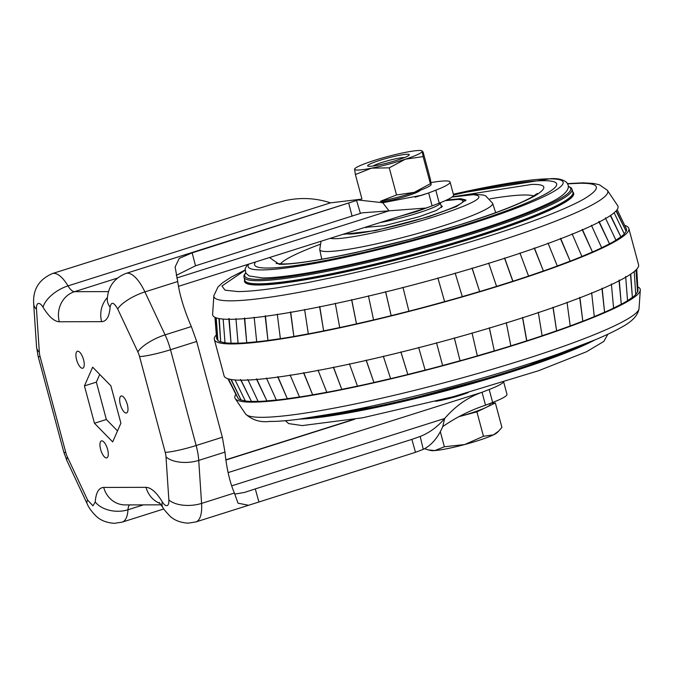 <?xml version="1.0" encoding="UTF-8"?>
<svg xmlns="http://www.w3.org/2000/svg" width="674" height="674" viewBox="0 0 674 674"><rect width="100%" height="100%" fill="white"/><g stroke="black" fill="none" stroke-linecap="round" stroke-linejoin="round"><path stroke-width="1.01" d="M474.151 412.058A35.048 3.817 165 0 1 458.674 416.743L476.914 411.848L486.139 407.399A35.048 3.817 165 0 1 474.151 412.058M373.076 165.981A17.254 1.879 165 0 1 380.195 163.024A17.254 1.879 165 0 1 404.602 157.531M489.905 403.515L490.133 404.366A35.048 3.817 165 0 1 486.139 407.399L495.365 402.951L490.377 403.33M476.914 411.848L483.46 436.28L464.723 444.528L444.377 446.769L434.865 450.569L428.31 449.895L424.671 448.724M495.365 402.951L501.911 427.383L498.659 431.099L493.494 434.84L483.46 436.28M440.375 431.849L444.377 446.769M498.659 431.099L497.058 432.666A35.048 3.817 165 0 1 493.494 434.84A35.048 3.817 165 0 1 464.723 444.528A35.048 3.817 165 0 1 434.865 450.569A35.048 3.817 165 0 1 430.576 450.476L428.31 449.895M388.435 157.851A21.568 2.351 165 0 1 409.278 154.691A21.568 2.351 165 0 1 388.451 162.704A21.568 2.351 165 0 1 367.608 165.855A21.568 2.351 165 0 1 388.435 157.851M431.192 184.449L430.745 185.198A35.048 3.817 165 0 1 414.266 192.343L430.391 183.716L431.192 184.449L430.374 179.166L423.112 152.046L422.312 151.313A35.048 3.817 165 0 1 405.386 159.207A35.048 3.817 165 0 1 388.451 164.22A35.048 3.817 165 0 1 371.517 168.171L355.392 174.515L354.575 169.233L355.021 168.483A35.048 3.817 165 0 1 371.5 161.339A35.048 3.817 165 0 1 405.369 152.383A35.048 3.817 165 0 1 421.494 150.673A35.048 3.817 165 0 1 422.312 151.313L423.12 156.595L405.386 159.207L389.26 167.834L371.517 168.171A35.048 3.817 165 0 1 354.575 169.233A35.048 3.817 165 0 1 355.021 168.483M421.494 150.673L422.312 151.313M396.531 194.955L414.266 192.343A35.048 3.817 165 0 1 380.397 201.307L396.531 194.955L389.26 167.834M361.955 199.024L355.392 174.515M430.391 183.716L423.12 156.595M468.169 392.58A22.916 2.494 165 0 1 460.409 395.293A22.916 2.494 165 0 1 435.547 401.316M381.636 202.065A22.916 2.494 -15 0 0 407.003 195.974A22.916 2.494 -15 0 0 420.121 190.295M100.62 449.415A8.897 3.353 72.4 0 1 101.42 440.922A8.897 3.353 72.4 0 1 107.596 449.398A8.897 3.353 72.4 0 1 106.787 457.89A8.897 3.353 72.4 0 1 100.62 449.415M76.592 359.748A8.897 3.353 72.4 0 1 77.4 351.255A8.897 3.353 72.4 0 1 83.568 359.731A8.897 3.353 72.4 0 1 82.767 368.215A8.897 3.353 72.4 0 1 76.592 359.748M120.334 404.51A8.897 3.353 72.4 0 1 121.143 396.017A8.897 3.353 72.4 0 1 127.31 404.493A8.897 3.353 72.4 0 1 126.51 412.977A8.897 3.353 72.4 0 1 120.334 404.51M435.783 190.186L439.246 203.135L432.11 205.899L428.639 192.949L435.783 190.186A53.92 5.864 -15 0 0 450.097 182.039A53.92 5.864 -15 0 0 430.981 182.578M415.142 197.221L428.639 192.949L421.932 195.199L382.748 202.731L389.041 210.827L425.993 208.047L432.11 205.899M330.538 202.849C315.525 197.962 300.318 197.238 284.908 200.675L274.47 203.489L52.361 273.577A35.048 13.21 72.4 0 1 53.912 273.341A35.048 13.21 72.4 0 1 68.007 285.894L330.538 202.849L361.062 199.201M439.246 203.135A53.92 5.864 -15 0 0 453.56 194.988A156.36 17.01 165 0 1 543.699 180.691A156.36 17.01 165 0 1 466.964 224.231A156.36 17.01 165 0 1 267.536 268.05A156.36 17.01 165 0 1 255.614 261.942M503.705 382.124L506.974 394.307A53.92 5.864 165 0 1 492.652 402.454L485.516 405.217C470.444 410.18 456.18 417.307 442.734 426.6C437.94 437.755 431.444 445.337 423.255 449.364L415.479 452.321L248.58 505.273L238.015 503.192L234.392 493.023C229.758 482.18 226.616 468.548 224.964 452.111L222.344 437.241L196.682 341.457L191.332 326.561C184.078 309.796 179.545 294.791 177.725 281.53L175.122 266.971L179.259 258.361L192.157 252.851L358.096 199.993L382.748 202.731M112.684 441.908L94.453 423.255L84.444 385.899L92.658 367.187L110.89 385.831L120.899 423.196L112.684 441.908M176.217 275.388L195.502 265.792L362.165 212.849L389.041 210.827L176.807 277.958M84.444 385.899L96.348 382.133L106.357 419.489L94.453 423.255M106.357 419.489L117.512 430.905M99.735 374.424L96.348 382.133M258.883 501.852L255.286 488.911L244.519 492.424L234.695 494.118M255.286 488.911L411.881 439.381L415.479 452.321M442.734 426.6L444.68 418.487C437.552 426.827 429.389 432.818 420.18 436.449L411.881 439.381M485.516 405.217L482.045 392.276C467.975 397.213 455.514 405.95 444.68 418.487L231.713 485.844M503.217 382.276A53.92 5.864 165 0 1 489.189 389.505L482.045 392.276L228.09 472.6M607.316 190.228A203.868 22.183 -15 0 1 490.832 243.702A203.868 22.183 -15 0 1 230.811 300.831A203.868 22.183 -15 0 1 213.869 295.65L212.605 314.32A209.816 22.832 -15 0 0 230.07 319.324A209.816 22.832 -15 0 0 463.308 270.982A209.816 22.832 -15 0 0 617.746 205.764L607.316 190.228L599.472 184.819L593.735 183.471L583.01 182.831L567.533 183.614M216.152 335.096A214.568 23.346 -15 0 0 214.281 339.249A214.568 23.346 -15 0 0 505.778 283.813A214.568 23.346 -15 0 0 628.758 228.191A214.568 23.346 -15 0 0 625.009 225.512M214.281 339.249L224.147 376.067A214.568 23.346 -15 0 0 515.492 320.057A214.568 23.346 -15 0 0 638.623 265.008L628.758 228.191M235.757 394.635A209.816 22.832 -15 0 0 235.159 398.494A209.816 22.832 -15 0 0 252.261 402.159A209.816 22.832 -15 0 0 479.509 355.56A209.816 22.832 -15 0 0 640.3 289.938A209.816 22.832 -15 0 0 637.949 286.947M567.66 183.842L580.322 183.261C600.458 183.05 601.671 188.299 583.962 198.999C565.048 209.698 527.363 223.945 485.17 237.24C442.658 250.686 392.015 264.52 341.836 275.582L307.504 282.633L277.924 287.705C260.948 290.25 247.611 291.539 237.905 291.572L225.065 290.182L221.94 286.012L245.024 270.291M244.519 281.446A170.379 18.535 -15 0 0 244.536 281.513A170.379 18.535 -15 0 0 475.962 237.265A170.379 18.535 -15 0 0 573.684 193.32A170.379 18.535 -15 0 0 573.667 193.244M572.748 191.896A170.379 18.535 165 0 1 573.65 193.177A170.379 18.535 165 0 1 475.92 237.122A170.379 18.535 165 0 1 244.502 281.37A170.379 18.535 165 0 1 244.637 279.811M269.516 257.544L279.272 264.334C293.375 264.419 318.937 260.484 355.965 252.539L411.3 238.958L461.749 224.24C494.514 213.928 518.82 204.517 534.651 196.016C547.743 188.021 546.841 184.154 531.963 184.406L452.262 196.867M452.01 197.052L473.089 194.71C487.732 195.974 474.85 203.278 434.452 216.632C397.719 228.385 349.587 238.958 334.034 238.697L329.965 238.419M342.678 234.4L375.511 230.618L428.891 216.649L456.365 206.606L465.928 199.993L460.536 198.67L446.55 200.068M445.219 200.667L458.32 199.386C469.845 200.38 459.702 206.134 427.889 216.649C398.966 225.908 361.053 234.232 348.803 234.03L344.987 233.667M364.929 227.365L384.003 225.79L419.321 216.674L436.415 210.423L442.363 206.311L441.066 205.621M440.232 202.748A39.092 4.255 165 0 1 440.349 202.967A39.092 4.255 165 0 1 417.931 213.043A39.092 4.255 165 0 1 380.052 222.58M433.517 205.351L416.877 211.493L399.193 216.523M510.841 345.846A207.036 22.528 -15 0 0 526.672 340.833L522.51 317.479M241.073 380.187L251.351 401.333A207.036 22.528 -15 0 0 258.083 401.325M636.214 269.735L637.57 292.078L635.97 269.979M630.746 274.091L632.38 297.47A207.39 22.562 -15 0 0 635.734 294.589L634.226 271.529M632.38 297.47L630.502 274.259M619.238 280.072L621.268 304.269A207.39 22.562 -15 0 0 627.545 300.705L625.657 276.433M621.268 304.269L619.002 280.123M602.16 288.245L604.578 312.264A207.39 22.562 -15 0 0 613.593 308.128L611.385 284.024M604.578 312.264L601.941 288.287M579.893 297.394L582.808 321.203A207.39 22.562 -15 0 0 594.291 316.628L591.637 292.718M582.808 321.203L579.707 297.428M553.11 307.234L556.623 330.824A207.39 22.562 -15 0 0 570.221 325.946L567.019 302.247M556.623 330.824L552.958 307.251M522.628 317.471L526.824 340.833A207.39 22.562 -15 0 0 542.123 335.795L538.282 312.323M489.375 327.791L494.312 350.927A207.39 22.562 -15 0 0 510.85 345.888L506.284 322.644M494.312 350.927L489.299 327.783M454.352 337.885L460.081 360.792A207.39 22.562 -15 0 0 477.344 355.906L472.019 332.889M460.081 360.792L454.318 337.868M442.633 365.544L436.508 342.746L442.633 365.544A207.39 22.562 -15 0 1 425.159 370.127L418.63 347.439M400.887 351.887L407.821 374.466L400.845 351.929M383.295 356.175L390.608 378.662A207.39 22.562 -15 0 0 407.77 374.517M366.184 360.093L373.918 382.478L366.108 360.143M349.41 363.808L357.49 386.135A207.39 22.562 -15 0 0 373.809 382.546M333.47 367.086L341.785 389.395L333.344 367.145M318.027 370.127L326.806 392.302A207.39 22.562 -15 0 0 341.785 389.395M303.73 372.655L312.669 394.846L303.561 372.722M290.073 374.921L299.483 396.994A207.39 22.562 -15 0 0 312.669 394.846M277.857 376.64L287.351 398.738L277.663 376.707M266.424 378.063L276.357 400.061A207.39 22.562 -15 0 0 287.351 398.738M256.651 378.898L266.887 400.862L256.432 378.973M247.771 379.445L258.125 401.418A207.39 22.562 -15 0 0 266.592 400.954M251.351 401.333L240.517 379.462M235.074 379.968L245.353 401.005A207.39 22.562 -15 0 0 251.031 401.434M231.233 379.521L241.132 400.145L230.921 379.47M237.391 397.087L227.896 378.746M228.461 378.914L238.411 398.856A207.39 22.562 -15 0 0 241.132 400.145M637.57 292.078A207.39 22.562 -15 0 0 637.958 290.553L636.753 269.162M635.734 294.302A207.036 22.528 -15 0 0 637.233 292.162M627.545 300.579A207.036 22.528 -15 0 0 632.052 297.554M613.593 308.052A207.036 22.528 -15 0 0 620.956 304.336M594.283 316.569A207.036 22.528 -15 0 0 604.292 312.315M570.221 325.896A207.036 22.528 -15 0 0 582.563 321.245M542.115 335.753A207.036 22.528 -15 0 0 556.421 330.85M477.335 355.864A207.036 22.528 -15 0 0 494.219 350.91M442.624 365.502A207.036 22.528 -15 0 0 460.039 360.759M407.821 374.466A207.036 22.528 -15 0 0 425.142 370.093M373.918 382.478A207.036 22.528 -15 0 0 390.6 378.628M341.945 389.311A207.036 22.528 -15 0 0 357.473 386.092M312.879 394.762A207.036 22.528 -15 0 0 326.789 392.26M287.604 398.646A207.036 22.528 -15 0 0 299.458 396.944M266.887 400.862A207.036 22.528 -15 0 0 276.323 400.002M241.469 400.044A207.036 22.528 -15 0 0 245.26 400.853M496.57 286.374A211.872 23.051 -15 0 0 512.804 281.235L504.481 258.007M616.255 210.751L626.205 231.359A212.142 23.084 -15 0 0 626.525 229.185L617.148 209.622M626.205 231.359L616.019 211.004M610.627 215.41L620.889 236.877A212.142 23.084 -15 0 0 624.318 233.929L614.132 212.782M620.889 236.877L610.358 215.587M599.076 221.434L609.523 243.836A212.142 23.084 -15 0 0 615.952 240.188L605.353 217.871M609.523 243.836L598.765 221.502M582.378 229.43L592.454 252.009A212.142 23.084 -15 0 0 601.671 247.779L591.401 225.301M592.454 252.009L582.1 229.48M560.616 238.369L570.187 261.158A212.142 23.084 -15 0 0 581.932 256.474L572.091 233.794M570.187 261.158L560.364 238.411M534.431 247.99L543.404 270.999A212.142 23.084 -15 0 0 557.314 266.011L548.029 243.112M543.404 270.999L534.229 248.015M504.632 257.999L512.922 281.235A212.142 23.084 -15 0 0 528.568 276.087L519.932 252.969M472.12 268.092L479.661 291.556A212.142 23.084 -15 0 0 496.578 286.399L488.65 263.054M479.661 291.556L472.019 268.075M437.881 277.958L444.638 301.649A212.142 23.084 -15 0 0 462.305 296.653L455.152 273.071M444.638 301.649L437.847 277.924M402.959 287.293L408.916 311.203A212.142 23.084 -15 0 0 426.802 306.51A211.872 23.051 -15 0 0 444.613 301.623M385.621 291.631L391.173 315.651L385.57 291.682M368.417 295.827L373.581 319.931A212.142 23.084 -15 0 0 391.131 315.685M351.718 299.644L356.479 323.849L351.609 299.711M335.298 303.3L339.704 327.572A212.142 23.084 -15 0 0 356.394 323.899M319.754 306.485L323.638 330.909L319.586 306.56M304.606 309.467L308.313 333.883A212.142 23.084 -15 0 0 323.638 330.909M290.688 311.927L293.856 336.486L290.477 312.011M277.292 314.16L280.367 338.685A212.142 23.084 -15 0 0 293.856 336.486M265.413 315.811L267.957 340.471L265.152 315.904M254.165 317.227L256.71 341.819A212.142 23.084 -15 0 0 267.957 340.471M244.687 318.027L246.718 342.737L244.401 318.12M235.934 318.583L238.065 343.201A212.142 23.084 -15 0 0 246.718 342.737M229.152 318.499L231.047 343.142L228.831 318.6M223.161 319.08L224.998 342.788A212.142 23.084 -15 0 0 230.803 343.218M219.269 318.591L220.684 341.903L218.94 318.532M215.343 317.496L216.666 338.828L215.014 317.344M216.211 317.833L217.896 340.581A212.142 23.084 -15 0 0 220.684 341.903M216.927 338.761A211.872 23.051 -15 0 0 217.854 340.252M214.955 317.311L216.624 338.626A212.142 23.084 -15 0 0 216.666 338.828M624.259 233.777A211.872 23.051 -15 0 0 625.944 231.426M615.918 240.113A211.872 23.051 -15 0 0 620.636 236.936M601.655 247.729A211.872 23.051 -15 0 0 609.288 243.887M581.915 256.432A211.872 23.051 -15 0 0 592.235 252.051M557.297 265.969A211.872 23.051 -15 0 0 569.993 261.183M528.559 276.054A211.872 23.051 -15 0 0 543.244 271.015M462.297 296.619A211.872 23.051 -15 0 0 479.585 291.547M391.173 315.651A211.872 23.051 -15 0 0 408.907 311.177M356.479 323.849A211.872 23.051 -15 0 0 373.573 319.906M323.764 330.85A211.872 23.051 -15 0 0 339.696 327.539M294.016 336.419A211.872 23.051 -15 0 0 308.304 333.849M268.151 340.395A211.872 23.051 -15 0 0 280.359 338.643M246.945 342.662A211.872 23.051 -15 0 0 256.701 341.769M231.047 343.142A211.872 23.051 -15 0 0 238.057 343.133M220.937 341.828A211.872 23.051 -15 0 0 224.981 342.678M117.318 278.143L74.502 291.682A16.176 6.1 72.4 0 1 68.007 285.894A24.264 11.921 149.2 0 0 43.069 307.277A10.784 4.061 -107.6 0 0 38.73 303.418A10.784 4.061 -107.6 0 0 36.48 309.197L39.336 352.19A10.784 4.061 72.4 0 0 40.128 356.773L65.791 452.549A10.784 4.061 72.4 0 0 67.451 457.132L87.628 500.074L92.97 505.845L95.228 501.97C95.944 492.568 98.766 487.715 103.712 487.428L146.022 487.336C151.111 487.58 156.528 492.408 162.274 501.81A10.784 4.061 -107.6 0 0 166.613 505.677A10.784 4.061 -107.6 0 0 168.854 499.889L166.006 456.905A10.784 4.061 72.4 0 0 165.214 452.321L139.552 356.546A10.784 4.061 72.4 0 0 137.884 351.963L117.714 309.012C113.78 302.121 111.244 301.489 110.106 307.125A24.264 16.033 -176.6 0 1 107.318 298.885L107.309 300.065M162.274 501.81A24.264 11.921 149.2 0 0 162.864 507.471L159.174 502.459M87.628 500.074A24.264 7.507 154.8 0 0 87.098 503.613C88.564 507.429 91.622 511.642 96.272 516.276C97.031 516.882 102.178 522.552 114.454 523.327L122.188 522.123A35.048 13.21 -107.6 0 0 127.993 509.763A16.176 6.1 72.4 0 1 129.45 504.902M107.419 297.563A24.264 22.318 -90.1 0 0 101.631 321.667L59.32 321.759A24.264 22.318 89.9 0 1 74.502 291.682L108.565 291.606M358.096 199.993L126.004 273.408A35.048 13.21 72.4 0 1 144.91 291.909L177.725 281.53M101.631 321.667C106.576 321.388 109.407 316.544 110.106 307.125M59.32 321.759C54.232 321.506 48.814 316.679 43.069 307.277M356.58 200.515L360.422 213.422M348.761 203.312L352.098 216.253M192.157 252.851L195.502 265.792M117.714 309.012A24.264 7.507 -25.2 0 1 144.91 291.909L165.088 334.86L191.332 326.561M40.128 356.773A24.264 2.637 165 0 1 38.115 356.276L63.777 452.052A24.264 2.637 -15 0 0 65.791 452.549M36.48 309.197A24.264 12.242 176.2 0 1 33.7 304.033L36.556 347.017A24.264 12.242 -3.8 0 0 39.336 352.19M137.884 351.963A24.264 7.507 -25.2 0 1 165.088 334.86A35.048 13.21 72.4 0 1 170.497 349.747A24.264 2.637 165 0 1 139.552 356.546M165.214 452.321A24.264 2.637 -15 0 0 196.159 445.522L170.497 349.747L196.682 341.457M168.854 499.889A24.264 12.242 -3.8 0 0 201.585 503.402L198.729 460.409A24.264 12.242 176.2 0 1 166.006 456.905M162.864 507.471C162.544 507.766 164.886 510.639 169.899 516.09C170.758 516.798 175.939 522.417 188.097 523.159L195.831 521.954A35.048 13.21 -107.6 0 0 201.585 503.402L234.392 493.023M146.022 487.336A24.264 22.318 89.9 0 0 160.109 503.461M103.712 487.428A24.264 22.318 89.9 0 0 125.195 504.91L161.153 504.834M95.228 501.97A24.264 16.033 3.4 0 0 127.993 509.763L143.452 504.868M67.451 457.132A24.264 7.507 154.8 0 0 66.92 460.662L87.098 503.613M224.964 452.111L198.729 460.409A35.048 13.21 -107.6 0 0 196.159 445.522L222.344 437.241M423.255 449.364L420.18 436.449M492.652 402.454L489.189 389.505M225.866 460.022L354.726 419.262M639.036 308.608C637.975 315.314 632.279 321.447 621.95 327.016C611.899 332.762 597.526 339.216 578.823 346.385C559.723 353.698 537.582 361.264 512.392 369.082C421.814 397.357 309.543 421.899 269.836 421.427C260.383 422.598 252.295 420.129 245.589 414.03A203.868 22.183 -15 0 0 262.026 417.324A203.868 22.183 -15 0 0 481.48 372.436A203.868 22.183 -15 0 0 639.036 308.608L640.3 289.938M475.473 236.229A169.84 18.476 -15 0 0 572.892 192.419L572.058 189.318A169.84 18.476 165 0 1 474.639 233.12A169.84 18.476 165 0 1 243.946 277.233L244.78 280.333A169.84 18.476 -15 0 0 475.473 236.229M568.325 186.454A168.761 18.358 165 0 1 473.94 232.092A168.761 18.358 165 0 1 258.69 279.381A168.761 18.358 165 0 1 245.749 272.886M247.375 264.545L245.125 268.808L245.943 273.214L249.119 275.961L262.692 277.949C276.247 277.84 296.535 275.211 323.545 270.063C351.103 264.764 381.054 257.78 413.415 249.102C472.314 233.069 516.806 218.073 546.9 204.129C572.614 192.621 568.014 185.224 568.123 185.047L566.842 182.629C563.405 179.562 558.013 178.248 550.658 178.669L453.358 194.23A163.057 17.743 165 0 1 549.622 178.829A163.057 17.743 165 0 1 469.593 224.231A163.057 17.743 165 0 1 261.622 269.929A163.057 17.743 165 0 1 248.782 264.098M489.956 198.822A132.652 14.432 165 0 1 524.819 194.988A132.652 14.432 165 0 1 533.783 195.999M280.435 263.888A132.652 14.432 165 0 1 319.805 244.418M311.868 417.375A169.84 18.476 -15 0 0 511.532 370.826A169.84 18.476 -15 0 0 583.305 344.641M299.559 419.093A168.761 18.358 -15 0 0 511.389 371.863M511.482 371.837A168.761 18.358 -15 0 0 594.83 339.974M452.203 196.909L475.844 194.28L483.452 195.089L485.668 195.856L492.627 203.304A89.499 9.739 165 0 1 441.31 226.439A89.499 9.739 165 0 1 327.151 251.52A89.499 9.739 165 0 1 319.729 249.633L321.768 259.254M418.933 190.734L419.068 191.231M420.787 195.553L421.924 195.19M450.097 182.039L453.56 194.988M107.318 298.885C108.118 286.61 114.344 278.118 126.004 273.408M178.517 286.324L425.993 208.047M52.361 273.577C38.924 279.474 32.697 289.618 33.7 304.033M66.92 460.662L63.777 452.052M38.115 356.276L36.556 347.017M248.58 505.273L195.831 521.954M163.799 508.963L122.188 522.123M225.841 459.811L353.159 419.54M213.869 295.65L217.955 287.04L222.252 283.004L231.216 277.09L245.016 270.038M245.648 272.7L243.946 275.582L243.946 277.233M537.338 193.463L531.171 197.507C516.587 205.376 490.992 215.031 454.394 226.464C388.232 247.358 302.778 264.975 282.018 263.905L276.096 263.475M299.189 419.144L390.153 404.467L511.44 371.863L595.176 339.831M321.035 241.241L319.729 249.633M285.372 420.643L288.683 423.601L302.247 425.589L362.646 417.787L452.962 396.75L538.762 370.658L586.456 351.777L603.786 341.448L607.889 334.22M465.734 200.869L464.647 200.136L459.011 199.277L445.337 200.616M365.872 227.062L366.066 227.795M440.349 202.967L441.58 207.558M492.627 203.304L495.668 212.655M235.159 398.494L245.589 414.03M235.765 394.18L228.191 378.839M568.317 186.235L571.223 187.877L572.058 189.318"/></g></svg>
